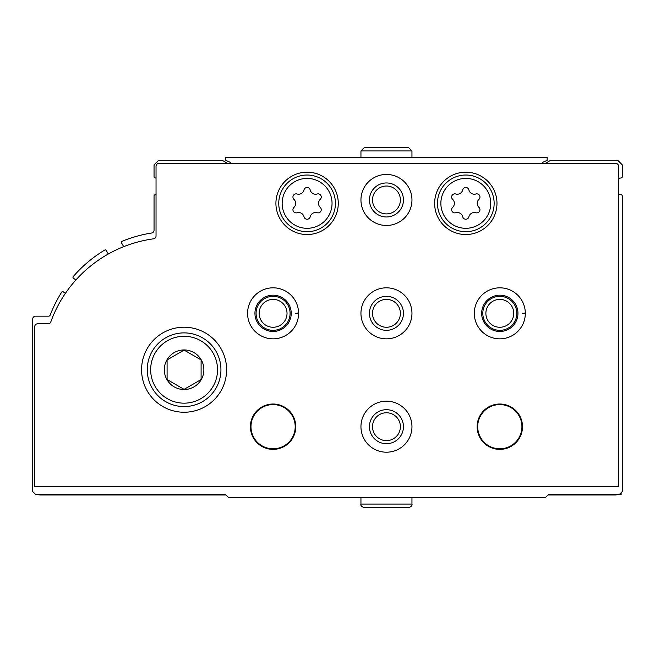 <?xml version="1.0" encoding="UTF-8"?>
<svg xmlns="http://www.w3.org/2000/svg" width="655" height="655" viewBox="0 0 655 655"><rect width="100%" height="100%" fill="white"/><g stroke="black" fill="none" stroke-linecap="round" stroke-linejoin="round"><path stroke-width="0.98" d="M618.566 194.019A8.499 8.499 0 0 0 621.251 194.805A1.13 1.13 0 0 1 622.25 195.927L622.25 491.594L619.417 494.427L548.562 494.427L545.443 497.546L228.587 497.546L225.467 494.427L35.583 494.427L32.75 491.594L32.75 319.001A2.833 2.833 0 0 1 35.583 316.16L48.609 316.16A1.703 1.703 0 0 0 50.198 315.071A130.37 130.37 0 0 1 61.676 292.171A1.13 1.13 0 0 1 63.306 291.86L65.385 293.375M616.977 494.713A4.249 4.249 0 0 1 615.446 495L547.998 495M226.04 495L40.119 495A4.249 4.249 0 0 1 37.998 494.427M75.882 279.98L73.45 278.211A1.13 1.13 0 0 1 73.262 276.557A130.37 130.37 0 0 1 104.71 250.071A1.13 1.13 0 0 1 106.274 250.48L108.312 254.001M123.705 246.657L121.552 242.923A1.13 1.13 0 0 1 122.1 241.31A130.37 130.37 0 0 1 151.657 233.008A2.833 2.833 0 0 0 154.048 230.208L154.048 195.927A1.13 1.13 0 0 1 155.055 194.805A8.499 8.499 0 0 0 156.037 194.625M227.612 163.406L222.209 160.287L158.584 160.287L154.048 164.823L154.048 176.793A1.13 1.13 0 0 0 155.055 177.914A8.499 8.499 0 0 1 156.037 178.095M545.288 163.406L550.691 160.287L617.714 160.287L622.25 164.823L622.25 176.793A1.13 1.13 0 0 1 621.251 177.914A8.499 8.499 0 0 0 618.566 178.7M621.12 492.732L621.12 494.713L550.658 494.427M615.733 163.406A2.833 2.833 0 0 1 618.566 166.239L618.566 486.493L34.731 486.493L34.731 326.648A2.833 2.833 0 0 1 37.564 323.816L48.126 323.816A2.833 2.833 0 0 0 50.795 321.941A127.537 127.537 0 0 1 153.581 238.821A2.833 2.833 0 0 0 156.037 236.013L156.037 166.239A2.833 2.833 0 0 1 158.87 163.406L615.733 163.406M141.578 369.731A42.51 42.51 0 0 1 205.351 332.912A42.51 42.51 0 0 1 205.351 406.542A42.51 42.51 0 0 1 141.578 369.731M360.946 199.963A25.504 25.504 0 0 1 399.206 177.873A25.504 25.504 0 0 1 399.206 222.053A25.504 25.504 0 0 1 360.946 199.963M275.919 203.361A31.178 31.178 0 0 1 322.686 176.367A31.178 31.178 0 0 1 322.686 230.364A31.178 31.178 0 0 1 275.919 203.361M434.633 203.361A31.178 31.178 0 0 1 481.392 176.367A31.178 31.178 0 0 1 481.392 230.364A31.178 31.178 0 0 1 434.633 203.361M297.566 313.049L298.59 313.016A25.504 25.504 0 0 1 298.59 313.647L295.405 313.532M360.946 313.327A25.504 25.504 0 0 1 399.206 291.238A25.504 25.504 0 0 1 399.206 335.417A25.504 25.504 0 0 1 360.946 313.327M524.303 313.049L525.318 313.016A25.504 25.504 0 0 1 525.318 313.647L522.133 313.532M250.415 426.692A22.671 22.671 0 0 1 284.417 407.058A22.671 22.671 0 0 1 284.417 446.333A22.671 22.671 0 0 1 250.415 426.692M360.946 426.692A25.504 25.504 0 0 1 399.206 404.602A25.504 25.504 0 0 1 399.206 448.781A25.504 25.504 0 0 1 360.946 426.692M477.143 426.692A22.671 22.671 0 0 1 511.154 407.058A22.671 22.671 0 0 1 511.154 446.333A22.671 22.671 0 0 1 477.143 426.692M477.708 426.692A22.106 22.106 0 0 1 510.867 407.549A22.106 22.106 0 0 1 510.867 445.842A22.106 22.106 0 0 1 477.708 426.692M369.445 426.692A17.005 17.005 0 0 1 394.949 411.97A17.005 17.005 0 0 1 394.949 441.421A17.005 17.005 0 0 1 369.445 426.692M372.515 426.692A13.935 13.935 0 0 1 393.418 414.623A13.935 13.935 0 0 1 393.418 438.76A13.935 13.935 0 0 1 372.515 426.692M250.98 426.692A22.106 22.106 0 0 1 284.139 407.549A22.106 22.106 0 0 1 284.139 445.842A22.106 22.106 0 0 1 250.98 426.692M482.809 313.327A17.005 17.005 0 0 1 508.321 298.606A17.005 17.005 0 0 1 508.321 328.057A17.005 17.005 0 0 1 482.809 313.327M485.879 313.327A13.935 13.935 0 0 1 506.782 301.259A13.935 13.935 0 0 1 506.782 325.396A13.935 13.935 0 0 1 485.879 313.327M369.445 313.327A17.005 17.005 0 0 1 394.949 298.606A17.005 17.005 0 0 1 394.949 328.057A17.005 17.005 0 0 1 369.445 313.327M372.515 313.327A13.935 13.935 0 0 1 393.418 301.259A13.935 13.935 0 0 1 393.418 325.396A13.935 13.935 0 0 1 372.515 313.327M256.08 313.327A17.005 17.005 0 0 1 281.584 298.606A17.005 17.005 0 0 1 281.584 328.057A17.005 17.005 0 0 1 256.08 313.327M259.151 313.327A13.935 13.935 0 0 1 280.053 301.259A13.935 13.935 0 0 1 280.053 325.396A13.935 13.935 0 0 1 259.151 313.327M437.466 203.361A28.345 28.345 0 0 1 479.976 178.823A28.345 28.345 0 0 1 479.976 227.907A28.345 28.345 0 0 1 437.466 203.361A28.345 28.345 0 0 1 479.976 178.823A28.345 28.345 0 0 1 479.976 227.907A28.345 28.345 0 0 1 437.466 203.361M452.63 207.406A3.177 3.177 0 0 0 455.716 212.752A5.551 5.551 0 0 1 462.717 216.797A3.177 3.177 0 0 0 468.898 216.797A5.551 5.551 0 0 1 475.89 212.752A3.177 3.177 0 0 0 478.977 207.406A5.551 5.551 0 0 1 478.977 199.325A3.177 3.177 0 0 0 475.89 193.978A5.551 5.551 0 0 1 468.898 189.934A3.177 3.177 0 0 0 462.717 189.934A5.551 5.551 0 0 1 455.716 193.978A3.177 3.177 0 0 0 452.63 199.325A5.551 5.551 0 0 1 452.63 207.406M278.752 203.361A28.345 28.345 0 0 1 321.261 178.823A28.345 28.345 0 0 1 321.261 227.907A28.345 28.345 0 0 1 278.752 203.361A28.345 28.345 0 0 1 321.261 178.823A28.345 28.345 0 0 1 321.261 227.907A28.345 28.345 0 0 1 278.752 203.361M293.923 207.406A3.177 3.177 0 0 0 297.01 212.752A5.551 5.551 0 0 1 304.002 216.797A3.177 3.177 0 0 0 310.183 216.797A5.551 5.551 0 0 1 317.184 212.752A3.177 3.177 0 0 0 320.27 207.406A5.551 5.551 0 0 1 320.27 199.325A3.177 3.177 0 0 0 317.184 193.978A5.551 5.551 0 0 1 310.183 189.934A3.177 3.177 0 0 0 304.002 189.934A5.551 5.551 0 0 1 297.01 193.978A3.177 3.177 0 0 0 293.923 199.325A5.551 5.551 0 0 1 293.923 207.406M369.445 199.963A17.005 17.005 0 0 1 394.949 185.234A17.005 17.005 0 0 1 394.949 214.693A17.005 17.005 0 0 1 369.445 199.963M372.515 199.963A13.935 13.935 0 0 1 393.418 187.895A13.935 13.935 0 0 1 393.418 212.032A13.935 13.935 0 0 1 372.515 199.963M147.252 369.731A36.844 36.844 0 0 1 202.518 337.824A36.844 36.844 0 0 1 202.518 401.638A36.844 36.844 0 0 1 147.252 369.731A36.844 36.844 0 0 1 202.518 337.824A36.844 36.844 0 0 1 202.518 401.638A36.844 36.844 0 0 1 147.252 369.731M164.307 369.731A19.781 19.781 0 0 1 201.224 359.841A19.781 19.781 0 0 1 189.213 388.841A19.781 19.781 0 0 1 164.307 369.731M184.096 350.089L167.09 359.914L167.09 379.548L184.096 389.365L201.101 379.548L201.101 359.914L184.096 350.089L167.09 359.914L167.09 379.548L184.096 389.365L201.101 379.548L201.101 359.914M230.29 163.406L230.29 162.399L225.754 160.287L225.754 157.454L547.146 157.454L547.146 160.287L542.61 162.399L542.61 163.406M411.954 157.454L411.954 150.937L408.27 147.252L411.954 150.937L411.954 157.454M525.318 313.016A25.504 25.504 0 0 0 486.968 291.295A25.504 25.504 0 0 0 486.968 335.368A25.504 25.504 0 0 0 525.318 313.647A25.504 25.504 0 0 1 486.968 335.368A25.504 25.504 0 0 1 486.968 291.295A25.504 25.504 0 0 1 525.318 313.016M517.958 313.27A18.135 18.135 0 0 0 490.726 297.632A18.135 18.135 0 0 0 490.726 329.031A18.135 18.135 0 0 0 517.958 313.385A18.135 18.135 0 0 1 490.726 329.031A18.135 18.135 0 0 1 490.726 297.632A18.135 18.135 0 0 1 517.958 313.27M298.59 313.016A25.504 25.504 0 0 0 260.24 291.295A25.504 25.504 0 0 0 260.24 335.368A25.504 25.504 0 0 0 298.59 313.647A25.504 25.504 0 0 1 260.24 335.368A25.504 25.504 0 0 1 260.24 291.295A25.504 25.504 0 0 1 298.59 313.016M291.221 313.27A18.135 18.135 0 0 0 263.998 297.632A18.135 18.135 0 0 0 263.998 329.031A18.135 18.135 0 0 0 291.221 313.385A18.135 18.135 0 0 1 263.998 329.031A18.135 18.135 0 0 1 263.998 297.632A18.135 18.135 0 0 1 291.221 313.27M282.158 203.361A24.939 24.939 0 0 1 319.566 181.762A24.939 24.939 0 0 1 319.566 224.968A24.939 24.939 0 0 1 282.158 203.361A24.939 24.939 0 0 1 319.566 181.762A24.939 24.939 0 0 1 319.566 224.968A24.939 24.939 0 0 1 282.158 203.361M440.864 203.361A24.939 24.939 0 0 1 478.273 181.762A24.939 24.939 0 0 1 478.273 224.968A24.939 24.939 0 0 1 440.864 203.361A24.939 24.939 0 0 1 478.273 181.762A24.939 24.939 0 0 1 478.273 224.968A24.939 24.939 0 0 1 440.864 203.361M150.65 369.731A33.446 33.446 0 0 1 200.815 340.764A33.446 33.446 0 0 1 200.815 398.69A33.446 33.446 0 0 1 150.65 369.731M360.946 157.454L360.946 150.937L411.954 150.937M411.954 497.546L411.954 504.063L360.946 504.063C360.438 505.529 361.666 506.757 364.63 507.748L408.27 507.748C411.234 506.757 412.462 505.529 411.954 504.063C412.462 505.529 411.234 506.757 408.27 507.748M360.946 150.937L364.63 147.252L408.27 147.252L364.63 147.252L360.946 150.937M360.946 497.546L360.946 504.063C360.438 505.529 361.666 506.757 364.63 507.748L386.638 507.748"/></g></svg>
